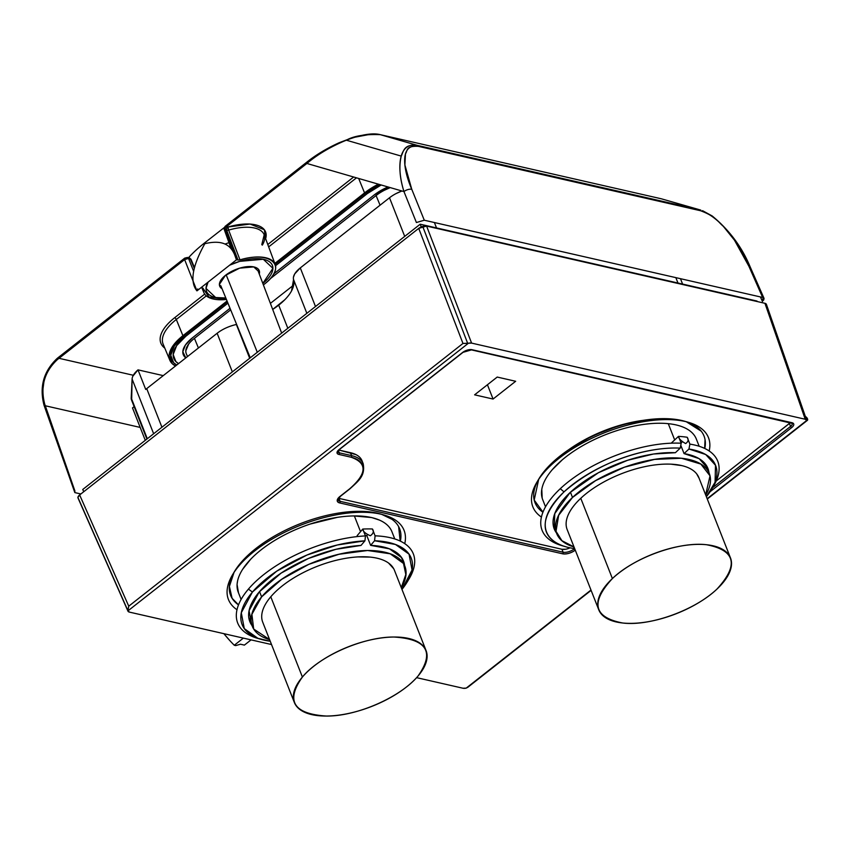 <?xml version="1.0" encoding="UTF-8"?>
<svg xmlns="http://www.w3.org/2000/svg" width="850" height="850" viewBox="0 0 850 850"><rect width="100%" height="100%" fill="white"/><g stroke="black" fill="none" stroke-linecap="round" stroke-linejoin="round"><path stroke-width="1.27" d="M379.525 184.503L365.702 193.173L275.156 264.361L365.702 193.173A45.422 20.549 -21.5 0 1 379.525 184.503M227.407 301.888L184.057 335.973L174.409 345.833L170.744 355.226L173.613 362.716L176.747 365.022A45.422 20.549 -21.5 0 1 171.403 359.369A45.422 20.549 -21.5 0 1 184.057 335.973L227.407 301.888M80.877 493.967L74.832 492.596L74.906 490.971L44.678 403.984C40.216 386.527 44.423 371.748 57.311 359.656L184.62 259.579L188.562 258.453L191.08 259.632L194.087 267.877L190.315 258.846L188.562 258.453L193.545 271.097L188.562 258.453A2.954 1.403 158.5 0 0 184.62 259.579L196.945 290.87L236.438 259.834C233.07 248.476 226.865 238.457 204.818 243.695C192.302 266.252 189.678 281.977 196.945 290.87L236.438 259.834L225.027 227.821A2.954 1.36 160 0 0 224.188 229.309L225.123 226.366A2.359 1.158 51.8 0 0 225.027 227.821A2.359 1.158 -128.2 0 1 225.123 226.366L306.988 162.01A2.359 1.158 -128.2 0 1 306.999 161.999M201.067 287.629L202.481 287.959L201.067 287.629M236.374 324.487L249.677 358.254L236.374 324.487A51.903 23.481 158.5 0 0 236.619 324.434L236.374 324.487C228.841 326.241 222.424 329.173 217.133 333.274A23.598 10.678 -21.5 0 1 236.374 324.487M232.347 371.886L217.133 333.274L232.347 371.886M284.739 299.806L272.701 309.442A51.903 23.481 158.5 0 0 278.704 305.15L287.821 328.281L278.704 305.15A51.903 23.481 158.5 0 0 293.547 279.544L306.85 313.321L293.547 279.544A23.598 10.678 -21.5 0 1 300.284 267.909L315.499 306.521L300.284 267.909L389.502 197.774A23.598 10.678 -21.5 0 1 401.922 190.984L396.153 193.545M161.936 427.242L146.721 388.62L217.133 333.274L146.721 388.62L161.936 427.242M146.901 439.057L131.548 400.063A23.598 10.678 -21.5 0 1 131.208 397.917L147.294 438.749L131.208 397.917L132.101 379.047L153.648 433.755L132.101 379.047A23.598 10.678 -21.5 0 1 138.008 369.867L145.722 389.449A23.598 10.678 -21.5 0 1 146.721 388.62A23.598 10.678 158.5 0 0 145.722 389.449L138.008 369.867L163.253 375.626L138.008 369.867L132.834 376.21M367.37 193.556A42.861 19.391 -21.5 0 1 381.193 184.981L367.37 193.556L275.559 265.731L367.37 193.556M388.014 186.958A32.64 14.769 158.5 0 0 374.032 195.075L273.753 273.902L374.032 195.075L388.014 186.958M230.021 308.284L192.387 337.864A32.64 14.769 158.5 0 0 185.81 357.903L182.814 351.709L185.449 344.962L192.387 337.864L230.021 308.284M185.725 336.345L227.938 303.163L185.725 336.345L176.619 345.663L173.166 354.524L175.865 361.59L178.542 363.609A42.861 19.391 -21.5 0 1 173.453 352.463A42.861 19.391 -21.5 0 1 185.725 336.345M436.517 227.928L434.392 222.53L436.517 227.928M675.846 277.631L677.971 283.029L675.846 277.631M404.706 236.385L389.502 197.774L404.706 236.385M389.502 197.774L300.284 267.909L294.716 273.913L293.452 277.206M293.547 279.544L291.529 290.934M145.276 440.332L132.504 407.915L134.13 406.64L132.504 407.915M132.101 379.047L131.654 400.339M700.634 210.758L418.423 146.359C405.301 145.658 407.809 150.833 405.471 153.776L404.887 164.964L411.772 189.306L424.288 220.224L762.631 297.436L748.882 266.231L734.464 240.167L723.297 226.302C717.708 221.553 715.902 216.538 700.634 210.758M182.899 335.707L176.311 319.473L206.337 295.874L176.311 319.473L182.899 335.707A47.186 21.346 158.5 0 0 169.83 360.198A47.186 21.346 158.5 0 0 175.504 365.999L172.051 363.492L169.076 355.714L172.879 345.95L182.899 335.707L227.046 301.006L182.899 335.707M268.664 246.883L356.501 177.831L268.664 246.883M358.679 178.468L364.554 192.907L274.816 263.447L364.554 192.907L378.377 184.163A47.186 21.346 158.5 0 0 364.554 192.907L358.679 178.468M164.794 348.128A49.3 22.302 -21.5 0 1 174.59 317.772A1.774 0.871 -128.2 0 1 176.311 319.473A47.526 21.505 158.5 0 0 163.136 344.144A47.526 21.505 -21.5 0 1 176.311 319.473A1.774 0.871 51.8 0 0 174.59 317.772L204.691 294.1M82.748 489.483L83.736 491.725L82.748 489.483L420.208 224.209L421.26 226.918L420.208 224.209L757.01 301.059M376.082 195.542L270.173 278.8L376.082 195.542L380.067 205.19L376.082 195.542A29.495 13.345 -21.5 0 1 390.214 187.595L384.221 190.336M194.438 338.342L198.422 347.99L194.438 338.342L230.669 309.857L194.438 338.342A29.495 13.345 -21.5 0 0 186.288 353.696L186.235 353.579M293.675 285.069L270.396 303.376M188.657 344.08L185.789 350.837L185.969 352.761M226.398 275.4L257.295 352.272L226.398 275.4M411.772 189.306A5.844 2.72 158.3 0 0 403.962 191.579L416.404 222.519L424.288 220.224L411.772 189.306C402.634 168.428 399.84 143.193 418.423 146.37A2.359 1.753 -77.2 0 0 417.424 145.403C398.342 141.748 396.429 167.45 403.962 191.579A5.844 2.72 -21.7 0 1 411.772 189.306M699.508 209.78L417.584 145.435A2.316 1.721 102.2 0 1 418.561 146.381L700.496 210.726A2.316 1.732 -76.5 0 0 699.508 209.78M661.109 198.73A2.359 1.753 102.9 0 1 661.183 198.751A2.359 1.753 102.9 0 1 661.258 198.773L699.646 209.801L661.258 198.773L380.311 134.661L417.424 145.403L380.311 134.661C365.245 134.066 353.908 135.904 346.301 140.186L401.253 156.102L346.301 140.186C330.554 146.763 317.422 154.519 306.892 163.466L403.962 191.579C399.712 178.075 398.809 166.249 401.253 156.102C403.686 151.258 403.718 143.873 417.424 145.403L699.646 209.801A2.359 1.764 103.1 0 1 700.644 210.768C720.216 216.304 740.446 245.512 748.882 266.231A5.844 2.635 -22.4 0 1 750.295 267.176C742.071 247.191 729.374 230.116 712.194 215.964L702.536 210.673M750.306 267.197A5.844 2.635 157.6 0 0 748.882 266.231L762.631 297.426L764.065 298.424L762.439 301.484L760.421 296.926M267.782 244.513L353.653 177.002M226.334 226.791L227.534 227.067A2.359 1.753 -77.1 0 0 226.684 230.254A2.359 1.753 102.9 0 1 227.534 227.067L228.639 230.106A2.954 1.296 -21 0 1 226.684 230.254L225.824 230.063L226.684 230.254L238.011 260.036L239.987 259.866L238.011 260.036L226.684 230.254L228.639 230.106L239.987 259.866C270.002 250.676 288.798 265.413 264.456 284.081L263.383 284.899A38.346 17.351 158.5 0 0 264.456 284.081A38.346 17.351 158.5 0 0 275.198 264.467A38.346 17.351 158.5 0 0 239.987 259.866L228.639 230.106A38.962 17.627 -21.5 0 1 264.191 234.844A38.962 17.627 158.5 0 0 228.639 230.106L227.928 227.035A41.321 18.689 -21.5 0 1 265.625 238.701L264.318 229.734L250.049 224.039L227.736 227.056L225.792 226.663M238.011 260.036L236.374 259.654L238.011 260.036M226.408 299.444L209.047 297.107L203.256 288.745A38.346 17.351 158.5 0 0 203.851 292.57A38.346 17.351 158.5 0 0 226.419 299.466M197.731 288.957L196.945 290.87L197.731 288.957M203.033 288.203L203.256 288.745L203.033 288.203M188.02 258.273C192.812 252.854 198.741 247.424 205.806 241.984L224.198 227.609M202.481 287.959L203.256 288.745M720.407 223.221L722.968 225.898M762.535 299.455C764.171 302.855 764.543 294.993 762.535 299.455M45.294 405.769L140.186 427.422L45.294 405.769M74.832 492.596L44.009 405.163A2.359 1.084 160.8 0 1 44.678 403.984L44.604 405.609M44.147 404.207L42.5 392.53L44.104 380.439M59.022 358.307L133.312 375.264M190.315 258.846A2.954 1.339 -22.5 0 1 191.038 259.346L189.242 257.848A2.359 1.753 102.9 0 1 190.315 258.846A2.359 1.753 -77.1 0 0 189.242 257.848L187.489 257.454A2.359 1.753 102.9 0 1 187.489 257.454A2.359 1.753 102.9 0 1 188.562 258.453A2.359 1.753 -77.1 0 0 187.489 257.454L184.716 258.124A2.359 1.158 -128.2 0 1 184.726 258.124A2.359 1.158 51.8 0 0 184.62 259.579A2.359 1.158 -128.2 0 1 184.716 258.124L57.407 358.201A2.359 1.158 51.8 0 0 57.311 359.656L58.097 358.105M191.038 259.346A2.954 1.339 -22.5 0 1 191.038 259.356L194.268 267.07M262.321 245.119A38.962 17.627 158.5 0 0 264.191 234.844L275.198 264.467M380.311 134.661A2.359 1.753 -77.1 0 0 380.248 134.64L372.204 133.949L352.442 137.679L339.171 142.726C326.963 148.261 316.232 154.689 306.988 162.01A2.359 1.158 -128.2 0 0 306.892 163.466C329.704 144.171 364.639 130.464 380.311 134.661M307.679 161.904L306.892 163.466L225.027 227.821L224.931 229.861M487.433 384.752L493.064 399.043L515.663 381.278L497.218 377.06L474.608 394.836L493.064 399.043L487.433 384.752M371.609 517.586A82.578 37.357 158.5 0 0 279.841 537.444A82.578 37.357 158.5 0 0 238.266 592.28A82.578 37.357 -21.5 0 1 270.385 543.182A82.578 37.357 -21.5 0 1 354.354 515.918L360.549 531.664L354.354 515.918A82.578 37.357 -21.5 0 1 391.935 531.739A82.578 37.357 158.5 0 0 371.609 517.586M643.046 420.368A82.578 37.357 158.5 0 0 568.905 449.576M467.67 343.358L468.414 343.23A5.897 2.667 -21.5 0 1 471.591 343.103L426.604 226.089A5.897 2.667 158.5 0 0 422.705 226.408L467.67 343.347L422.705 226.408A5.897 2.667 158.5 0 0 418.721 228.384L462.963 343.453L467.67 343.358M78.381 498.504L77.913 497.441L79.634 494.944L418.721 228.384L426.604 226.089L764.936 303.301L805.226 419.241L764.936 303.301L426.604 226.089L471.591 343.103L805.226 419.241A5.897 2.667 -21.5 0 1 806.692 420.293A5.897 2.667 -21.5 0 1 806.735 420.431L806.523 421.037M806.692 420.293L766.413 304.374A5.897 2.667 158.5 0 0 764.936 303.301L766.477 304.853L765.935 306.159M467.851 687.257L466.204 688.117A5.897 2.667 -21.5 0 1 463.016 688.245L416.596 677.652L463.016 688.245L466.204 688.117L469.062 685.961M128.754 606.178L79.634 494.944A5.897 2.667 158.5 0 0 77.913 497.441L127.819 610.481L77.913 497.441A5.897 2.667 158.5 0 0 78.019 498.026L127.957 611.15A5.897 2.667 -21.5 0 1 127.882 610.916L128.754 606.178L462.963 343.453L418.721 228.384L79.634 494.944L128.754 606.178M128.743 606.167L127.819 610.481L129.391 612.106L271.533 644.544L129.391 612.106A5.897 2.667 -21.5 0 1 127.957 611.15M230.063 640.857L224.655 634.599M240.465 644.215L235.737 645.596L240.465 644.215L244.396 645.107L251.058 639.88L244.396 645.107L240.465 644.215M223.901 633.675A70.784 34.563 51.3 0 0 234.281 645.256L243.366 638.116L234.281 645.256L235.737 645.596M805.396 416.574A2.359 1.158 -128.2 0 1 807.5 418.827A2.359 1.158 -128.2 0 1 807.415 420.325A2.359 1.158 -128.2 0 1 806.735 420.431L805.226 419.241L471.591 343.103L462.963 343.442M127.882 610.916L468.414 343.23M466.193 688.117A2.359 1.158 51.8 0 0 466.204 688.128L590.984 590.038M790.564 426.413A5.897 2.667 158.5 0 0 792.2 423.374A5.897 2.667 -21.5 0 1 790.564 426.413L789.406 423.481L790.564 426.413A1.179 0.584 51.8 0 0 791.711 427.571L710.09 491.736L791.711 427.571A7.076 3.198 158.5 0 0 791.945 422.705C794.452 423.608 794.378 425.234 791.711 427.571A1.179 0.584 -128.2 0 1 790.564 426.413L712.576 487.709L790.564 426.413M790.298 422.652A5.897 2.667 -21.5 0 1 789.406 423.481L716.21 481.015L790.139 422.811M567.928 548.664L570.042 547.825A8.256 3.74 -21.5 0 1 561.924 549.259L563.082 552.202L340.085 501.309A8.256 3.74 -21.5 0 1 338.056 499.896A8.256 3.74 158.5 0 0 340.085 501.309L563.082 552.202L561.924 549.259L338.927 498.376L340.085 501.309L338.927 498.376L561.924 549.259L565.686 549.227M574.111 548.983L574.643 548.569L574.111 548.983L573.707 547.942L574.111 548.983A1.179 0.584 51.8 0 0 575.259 550.141A1.179 0.584 -128.2 0 1 574.111 548.983A8.256 3.74 -21.5 0 1 563.082 552.202A8.256 3.74 158.5 0 0 574.111 548.983M363.216 463.781A47.186 21.346 -21.5 0 0 363.184 463.707A47.186 21.346 158.5 0 0 351.581 455.621A1.179 0.882 102.9 0 1 351.156 457.236A1.179 0.882 -77.1 0 0 351.581 455.621L339.277 452.816A1.179 0.882 102.9 0 1 338.853 454.421C336.334 453.517 336.419 451.902 339.086 449.565A7.076 3.198 158.5 0 0 338.853 454.421L351.156 457.236A46.006 20.814 -21.5 0 1 349.658 488.824L339.968 496.442A9.435 4.271 158.5 0 0 339.66 502.924A1.179 0.882 -77.1 0 0 340.085 501.309A1.179 0.882 102.9 0 1 339.66 502.924L562.657 553.807A1.179 0.882 -77.1 0 0 563.082 552.202A1.179 0.882 102.9 0 1 562.657 553.807A9.435 4.271 158.5 0 0 575.269 550.141C571.083 553.106 566.876 554.327 562.657 553.807L339.66 502.924C336.313 501.712 336.409 499.556 339.968 496.442L349.658 488.824C366.987 473.641 367.487 463.112 351.156 457.236L338.853 454.421A1.179 0.882 -77.1 0 0 339.277 452.816A5.897 2.667 -21.5 0 1 337.822 451.796A5.897 2.667 158.5 0 0 339.277 452.816L338.374 450.521L339.277 452.816L351.581 455.621L350.423 452.678L351.581 455.621A47.186 21.346 -21.5 0 1 363.184 463.707L362.036 460.774A47.186 21.346 158.5 0 0 350.423 452.678L338.821 450.033L355.874 454.58M361.856 460.349L362.206 461.199M569.319 449.299L593.141 435.54L619.873 425.319L641.622 420.612M497.218 377.06L515.663 381.278L493.064 399.043L474.608 394.836L497.218 377.06M707.157 498.706L806.735 420.431M792.2 423.374L471.41 349.881C469.168 349.446 466.353 350.296 462.942 352.41A1.179 0.584 -128.2 0 1 462.602 352.463L339.086 449.565L462.602 352.463L472.058 349.711L791.945 422.705A1.179 0.882 102.9 0 1 791.297 422.875A1.179 0.882 -77.1 0 0 791.945 422.705L472.058 349.711A1.179 0.882 102.9 0 1 471.41 349.881A1.179 0.882 -77.1 0 0 472.058 349.711A7.076 3.198 158.5 0 0 462.602 352.463A1.179 0.584 51.8 0 0 462.942 352.41A1.179 0.584 51.8 0 0 463.08 352.112M310.069 524.089L337.259 517.374M353.621 515.929L371.673 517.544L379.334 520.051M238.51 592.907L237.054 584.407L237.554 581.092M337.822 451.796L339.426 449.512A1.179 0.584 -128.2 0 1 339.086 449.565A1.179 0.584 51.8 0 0 339.426 449.512A1.179 0.584 51.8 0 0 339.554 449.193M363.184 463.707C365.415 476.021 358.689 480.707 349.998 488.771L340.308 496.389A1.179 0.584 -128.2 0 1 339.968 496.442A1.179 0.584 51.8 0 0 340.308 496.389A1.179 0.584 51.8 0 0 340.446 496.071M251.993 625.515L249.061 610.736L259.186 591.972L281.116 573.102L308.422 558.482L335.92 549.312L360.995 545.445L364.937 540.834L337.28 544.999L306.903 555.071L276.696 571.189L252.429 592.036L241.283 612.765L244.279 628.596L257.837 638.276L270.247 641.261A90.844 41.097 -21.5 0 1 261.471 639.466A90.844 41.097 -21.5 0 1 252.461 592.036L248.413 589.124A94.382 42.702 158.5 0 0 257.784 638.403L261.471 639.466M401.976 589.422L412.048 569.989L409.052 554.157L395.494 544.478L374.574 540.738L375.094 535.829L374.574 540.738A90.844 41.097 -21.5 0 1 407.139 582.091L409.126 578.786A94.382 42.702 158.5 0 0 375.094 535.829L372.396 528.976A94.382 42.702 158.5 0 0 362.759 529.061L365.457 535.914L364.937 540.834L365.457 535.914A94.382 42.702 158.5 0 0 248.413 589.124L252.45 592.025A90.844 41.097 -21.5 0 1 364.937 540.834L360.995 545.445A82.578 37.357 158.5 0 0 279.692 574.069A82.578 37.357 158.5 0 0 249.836 621.637A82.578 37.357 158.5 0 0 252.014 625.568M407.139 582.091A90.844 41.097 -21.5 0 1 401.965 589.401M370.632 545.36L389.47 548.834L401.636 557.653L404.589 565.473A82.578 37.357 158.5 0 0 403.506 561.106A82.578 37.357 158.5 0 0 370.632 545.36L366.786 535.574A82.578 37.357 158.5 0 0 365.309 535.521A82.578 37.357 -21.5 0 1 366.786 535.574L370.632 545.36L374.574 540.738L370.632 545.36M357.149 535.659L357.499 536.552L357.149 535.659L362.759 529.061L357.149 535.659M367.657 534.544L366.786 535.574L367.657 534.544M238.531 604.849L232.103 598.315L229.404 586.436L234.005 572.454M239.445 564.421L242.441 560.915M352.782 511.498L368.454 511.743M381.682 514.367L392.02 519.339M398.618 526.586L400.169 541.046M356.66 515.929L351.996 515.971M250.665 559.268L242.718 569.202M237.182 587.913L238.574 593.077M370.366 535.766C373.416 533.513 374.096 531.25 372.396 528.976A94.382 42.702 158.5 0 0 362.759 529.061C362.886 531.356 365.415 533.587 370.366 535.766M400.371 541.142A90.844 41.097 158.5 0 0 382.086 514.473M383.987 514.983L380.29 513.921A90.844 41.097 158.5 0 0 240.901 562.668L239.158 565.633A94.382 42.702 -21.5 0 1 383.987 514.983A94.382 42.702 -21.5 0 1 404.77 543.649M237.001 609.737A94.382 42.702 -21.5 0 1 232.645 574.6A94.382 42.702 -21.5 0 1 239.158 565.633L240.901 562.668A90.844 41.097 158.5 0 0 234.621 571.296L232.645 574.6M233.686 572.932A90.844 41.097 158.5 0 0 238.51 604.903M426.073 650.59L394.453 570.329A70.784 32.024 158.5 0 0 340.266 559.364A70.784 32.024 158.5 0 0 270.778 596.785L302.398 677.046A70.784 32.024 -21.5 0 1 371.886 639.625A70.784 32.024 -21.5 0 1 426.073 650.59A70.784 32.024 -21.5 0 1 418.03 676.026C434.934 652.067 426.87 639.062 393.858 637.022C363.332 636.841 319.674 655.945 302.388 677.046C285.462 700.974 293.516 713.979 326.559 716.051C357.106 716.338 400.541 697.096 418.03 676.026A70.784 32.024 -21.5 0 1 348.543 713.447A70.784 32.024 -21.5 0 1 294.355 702.482A70.784 32.024 -21.5 0 1 302.398 677.046L270.778 596.785A70.784 32.024 158.5 0 0 262.735 622.211L294.355 702.482M401.264 587.605L405.822 574.558L403.506 563.465L390.192 553.786L367.572 550.503L338.948 554.274L308.784 564.347L281.679 579.328L261.619 596.87L251.898 614.306L253.683 629.043L269.567 639.551M269.641 598.156L271.979 595.414M357.956 556.909L370.164 557.101M388.535 563.019L393.678 568.671M269.599 639.636A81.993 37.092 -21.5 0 1 252.312 626.322A81.993 37.092 -21.5 0 1 261.619 596.87L259.537 591.589L261.619 596.87A81.993 37.092 -21.5 0 1 342.114 553.52A81.993 37.092 -21.5 0 1 404.876 566.217A81.993 37.092 -21.5 0 1 401.317 587.743M556.421 532.865L554.285 528.966L554.763 513.612L570.095 492.511L598.4 472.728L627.587 460.286L653.523 454.006L675.357 452.71L680.244 448.131C653.416 446.686 604.339 456.939 563.996 491.884C529.136 527.393 548.856 544.638 573.208 548.399L574.207 547.464L573.208 548.399A90.844 41.097 -21.5 0 1 565.888 546.794A90.844 41.097 -21.5 0 1 564.039 491.895L560.278 488.697A94.382 42.702 158.5 0 0 562.19 545.732L565.888 546.794M564.092 546.242A94.382 42.702 158.5 0 0 565.069 546.476M560.278 488.697L564.018 491.874A90.844 41.097 -21.5 0 1 680.244 448.131L681.179 443.233A94.382 42.702 158.5 0 0 560.278 488.697M712.109 488.378A94.382 42.702 158.5 0 0 712.491 487.783M711.556 489.419L713.532 486.115A94.382 42.702 158.5 0 0 689.892 444.114L688.946 449.013A90.844 41.097 -21.5 0 1 711.556 489.419A90.844 41.097 -21.5 0 1 706.382 496.729M706.371 496.708L715.073 482.205L715.498 465.279L705.713 454.506L688.946 449.013L684.059 453.592L699.125 458.639L707.88 468.446L709.017 472.844M708.996 472.791A82.578 37.357 158.5 0 0 707.912 468.435A82.578 37.357 158.5 0 0 684.059 453.592L688.946 449.013L689.892 444.114L687.193 437.261A94.382 42.702 158.5 0 0 678.481 436.379L681.179 443.233L680.244 448.131L675.357 452.71A82.578 37.357 158.5 0 0 588.838 478.295A82.578 37.357 158.5 0 0 554.242 528.976A82.578 37.357 158.5 0 0 556.431 532.908M671.5 442.914L678.481 436.379L671.5 442.914M545.519 506.802L542.683 499.609A82.578 37.357 -21.5 0 1 579.647 447.461A82.578 37.357 -21.5 0 1 668.27 423.661L674.677 439.939L668.27 423.661A82.578 37.357 -21.5 0 1 696.352 439.078L699.178 446.271M684.059 453.592L680.786 445.272L684.059 453.592M682.476 441.671L681.084 442.978L682.476 441.671M542.959 512.146L534.193 500.044L538.677 479.389M550.662 464.27L554.37 460.796M668.143 418.731L682.189 420.591M686.301 421.749L701.207 431.163M705.043 439.641L704.661 448.418M670.352 423.906L666.134 423.481M562.264 459.85L552.224 469.742M541.79 489.345L542.183 498.164M685.642 443.572C688.287 441.724 688.808 439.62 687.193 437.261A94.382 42.702 158.5 0 0 678.481 436.379C678.683 438.589 681.062 440.991 685.642 443.572M704.788 448.471A90.844 41.097 158.5 0 0 686.503 421.802M688.404 422.312L684.707 421.249A90.844 41.097 158.5 0 0 552.479 462.527L551.023 465.205A94.382 42.702 -21.5 0 1 688.404 422.312A94.382 42.702 -21.5 0 1 709.187 450.978M541.418 517.066A94.382 42.702 -21.5 0 1 537.062 481.929A94.382 42.702 -21.5 0 1 551.023 465.205L552.479 462.527A90.844 41.097 158.5 0 0 539.038 478.624L537.062 481.929M538.103 480.261A90.844 41.097 158.5 0 0 542.916 512.242M730.214 557.249L698.87 477.658A70.784 32.024 158.5 0 0 649.506 465.747A70.784 32.024 158.5 0 0 580.773 498.291L612.393 578.563A70.784 32.024 -21.5 0 1 681.126 546.019A70.784 32.024 -21.5 0 1 730.49 557.929A70.784 32.024 -21.5 0 1 716.869 589.178C739.043 565.08 735.569 550.258 706.424 544.712C678.98 541.418 634.089 557.568 612.393 578.563C590.187 602.618 593.661 617.44 622.827 623.029C650.261 626.429 694.992 610.098 716.869 589.178A70.784 32.024 -21.5 0 1 648.136 621.711A70.784 32.024 -21.5 0 1 598.772 609.811A70.784 32.024 -21.5 0 1 612.393 578.563L580.773 498.291A70.784 32.024 158.5 0 0 567.152 529.539L598.772 609.811M705.649 494.881L710.026 475.841L700.846 464.068L681.424 458.246L654.543 459.404L624.442 467.192L595.669 480.601L572.496 497.452L558.673 515.259L556.006 531.314L561.935 540.706L573.994 546.922M579.36 499.651L582.25 496.942M670.894 464.164L681.838 465.609M696.671 473.854L699.125 478.316M574.016 546.964A81.993 37.092 -21.5 0 1 556.729 533.651A81.993 37.092 -21.5 0 1 572.496 497.452L570.446 492.224L572.496 497.452A81.993 37.092 -21.5 0 1 652.12 459.754A81.993 37.092 -21.5 0 1 709.293 473.546A81.993 37.092 -21.5 0 1 705.734 495.072M229.659 265.158A35.392 16.012 -21.5 0 1 272.393 265.413A35.392 16.012 -21.5 0 1 262.947 283.316A35.392 16.012 -21.5 0 1 262.82 283.411L272.914 268.324L263.288 259.25L239.7 261.364L229.596 265.211M208.069 282.136L206.019 288.416L215.645 297.511L225.813 297.978A35.392 16.012 -21.5 0 1 206.539 291.348A35.392 16.012 -21.5 0 1 208.006 282.179M222.009 288.681L219.396 284.399L225.377 275.421L239.604 268.164L253.757 266.9L259.548 272.34L259.261 274.008A21.239 9.605 158.5 0 0 253.757 266.9A21.239 9.605 158.5 0 0 227.354 273.944A21.239 9.605 158.5 0 0 222.02 288.703M680.468 278.683L682.603 284.081M169.819 360.166L163.136 344.144M187.51 356.564L186.288 353.696M250.261 357.797L220.83 285.781M281.669 333.115L258.145 271.076M764.033 298.35L750.295 267.176M231.115 248.731L224.188 229.309M203.851 292.57L201.864 287.81M661.183 198.751L700.804 210.109M57.407 358.201C43.701 371.014 39.238 386.665 44.009 405.163M261.789 244.662L264.191 234.844M241.102 599.473L237.968 591.515M807.415 420.325L707.285 499.035M591.111 590.367L467.755 687.342M339.426 449.512L462.942 352.41M338.056 499.896L340.308 496.389M394.772 538.942L391.935 531.739M404.876 566.217L401.338 557.239M252.312 626.322L248.752 617.281M708.985 472.77L705.744 464.546M556.729 533.651L553.159 524.609M228.937 242.633L225.144 244.046"/></g></svg>
